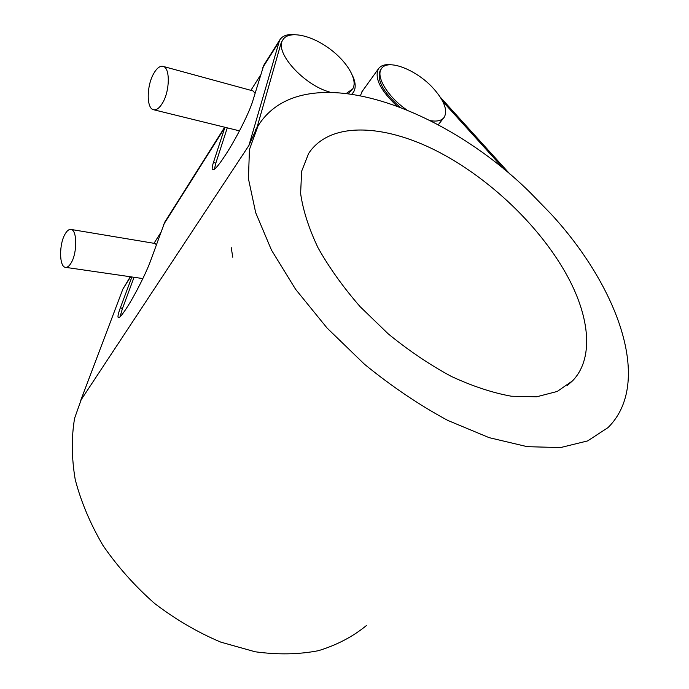 <?xml version="1.0" encoding="UTF-8"?>
<svg xmlns="http://www.w3.org/2000/svg" width="689" height="689" viewBox="0 0 689 689"><rect width="100%" height="100%" fill="white"/><g stroke="black" fill="none" stroke-linecap="round" stroke-linejoin="round"><path stroke-width="1.03" d="M71.07 229.454C77.194 230.031 77.332 252.889 71.191 262.836C69.236 266.161 67.281 267.651 65.334 267.315C59.176 266.669 59.013 244.311 65.007 234.191C67.005 230.669 69.021 229.093 71.07 229.454L155.189 243.501L156.325 244.853M163.233 66.42C170.235 67.892 169.89 90.896 162.621 102.859C159.469 108.147 156.386 110.421 153.363 109.68C146.335 108.182 146.576 85.78 153.673 73.62C156.868 68.03 160.055 65.636 163.233 66.42L253.001 90.914L255.085 93.273M406.441 109.672C387.804 96.882 375.6 76.574 381.37 68.831C387.433 58.091 417.301 70.011 433.924 89.027C444.422 101.111 447.841 110.533 444.198 117.302C441.718 120.661 437.084 121.772 430.298 120.644M380.75 69.684L380.294 70.33C376.418 79.709 382.972 91.964 399.956 107.096M329.842 92.111C303.591 85.057 274.067 51.968 282.826 39.928C288.14 30.462 309.688 34.536 328.136 47.696C346.67 60.71 358.401 80.019 352.647 88.976L346.567 93.239M348.505 93.489L352.105 89.734M282.24 40.849L280.905 43.674L257.083 127.241L248.91 145.474L279.613 40.16C282.275 35.811 287.425 33.95 295.047 34.579M227.284 127.853L215.769 163.302L213.564 162.079C212.126 166.514 211.799 169.072 212.574 169.77C214.193 170.553 218.379 165.791 225.139 155.481L226.138 153.931C236.534 138.007 249.651 111.833 252.846 100.706L263.801 65.205L279.613 40.16M83.757 392.42L74.619 418.223C71.355 437.334 71.553 457.763 75.213 479.51C80.966 501.652 90.216 523.623 102.954 545.421C117.561 566.634 134.794 585.994 154.663 603.504C175.643 619.506 197.674 632.373 220.756 642.122L255.119 651.768C277.658 654.86 298.759 654.507 318.421 650.692C336.878 645.05 352.889 636.653 366.453 625.517M551.191 214.176C617.775 286.34 653.482 382.679 608.017 427.602L587.657 440.908L560.51 447.574L527.266 446.679L489.112 437.644L447.772 420.419C419.274 405.037 391.481 386.288 364.395 364.171L327.103 328.067L295.624 289.328L271.509 250.167L255.688 212.694L248.436 178.701L249.444 149.513L257.979 126.027C301.567 55.723 441.106 104.564 529.97 192.352L551.191 214.176M568.167 277.546C589.844 318.094 593.909 358.78 572.542 380.853L557.22 391.464L536.619 396.795L511.35 396.218C492.497 392.825 472.421 386.193 451.14 376.323C429.617 364.688 408.637 350.529 388.208 333.846L360.071 306.614C343.174 287.184 329.153 267.565 318.008 247.739C308.793 228.309 302.996 210.214 300.619 193.463L301.636 171.26L308.62 153.475C329.695 121.385 383.248 123.899 436.275 150.753C489.534 177.883 541.132 227.12 568.167 277.546M214.4 169.253L215.769 163.302M213.564 162.079L224.933 127.276M120.05 316.794L122.435 308.586L120.437 307.587C118.241 313.504 117.526 316.845 118.284 317.603C119.3 318.154 121.962 315.149 126.259 308.569L127.026 307.372C134.966 295.219 146.636 272.043 150.848 260.08L164.783 222.082L224.666 127.207M134.054 277.297L122.435 308.586M120.437 307.587L131.883 276.978M232.779 257.204L231.194 247.472M165.326 221.221L164.783 222.082M130.281 276.745L122.875 289.079L80.734 400.404L248.91 145.474M264.292 64.43L263.801 65.205M352.777 76.169C355.705 82.749 355.963 88.054 353.56 92.068L351.95 93.98M504.615 169.787L442.76 101.438M362.345 91.181L360.468 95.478M396.881 105.934C380.474 90.483 374.299 78.15 378.347 68.934C380.716 65.472 385.048 64.086 391.343 64.775M440.202 97.071L510.549 174.765M130.634 276.797L122.875 289.079M278.701 42.348L262.853 67.444M224.769 127.732L163.646 224.528M142.856 278.571L65.679 267.366M239.479 130.85L153.785 109.784M438.221 124.804L443.664 117.974M380.294 70.33L381.37 68.831M153.992 243.303L160.692 232.736M250.891 90.337L260.554 75.084M281.784 41.564L282.826 39.928M255.714 129.48L257.979 126.027M567.185 385.59L572.542 380.853M352.174 94.014L352.983 92.877M361.846 91.878L378.347 68.934"/></g></svg>
